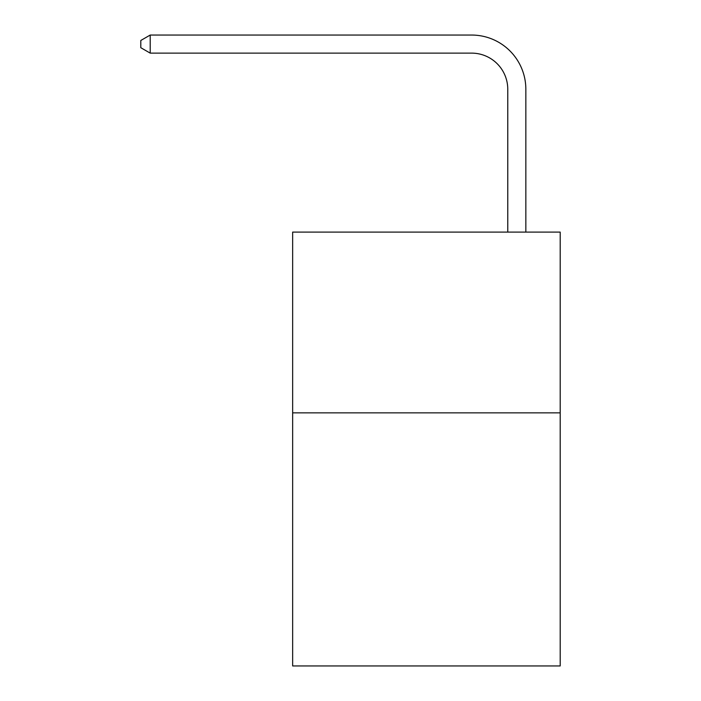 <?xml version="1.0" encoding="UTF-8"?>
<svg xmlns="http://www.w3.org/2000/svg" width="701" height="701" viewBox="0 0 701 701"><rect width="100%" height="100%" fill="white"/><g stroke="black" fill="none" stroke-linecap="round" stroke-linejoin="round"><path stroke-width="1.05" d="M560.195 412.863L560.195 665.95L292.65 665.95L292.65 232.092L560.195 232.092L560.195 412.863L292.65 412.863M507.769 232.092L507.769 89.281A36.154 36.154 3.2 0 0 471.615 53.127L150.207 53.127L140.805 47.703L140.805 40.474L150.207 35.05L471.615 35.05A54.231 54.231 -176.8 0 1 525.846 89.281L525.846 232.092M507.769 89.281A36.154 36.154 3.2 0 0 471.615 53.127A36.154 36.154 3.2 0 1 507.769 89.281A36.154 36.154 3.2 0 0 471.615 53.127A36.154 36.154 3.2 0 1 507.769 89.281A36.154 36.154 3.2 0 0 471.615 53.127A36.154 36.154 3.2 0 1 507.769 89.281A36.154 36.154 3.2 0 0 471.615 53.127A36.154 36.154 3.2 0 1 507.769 89.281A36.154 36.154 3.2 0 0 471.615 53.127A36.154 36.154 3.2 0 1 507.769 89.281A36.154 36.154 3.2 0 0 471.615 53.127A36.154 36.154 3.2 0 1 507.769 89.281A36.154 36.154 3.2 0 0 471.615 53.127A36.154 36.154 3.2 0 1 507.769 89.281A36.154 36.154 3.2 0 0 471.615 53.127A36.154 36.154 3.2 0 1 507.769 89.281A36.154 36.154 3.2 0 0 471.615 53.127A36.154 36.154 3.2 0 1 507.769 89.281A36.154 36.154 3.2 0 0 471.615 53.127A36.154 36.154 3.2 0 1 507.769 89.281A36.154 36.154 3.2 0 0 471.615 53.127A36.154 36.154 3.2 0 1 507.769 89.281A36.154 36.154 3.2 0 0 471.615 53.127A36.154 36.154 3.2 0 1 507.769 89.281A36.154 36.154 3.2 0 0 471.615 53.127A36.154 36.154 3.2 0 1 507.769 89.281A36.154 36.154 3.2 0 0 471.615 53.127A36.154 36.154 3.2 0 1 507.769 89.281A36.154 36.154 3.2 0 0 471.615 53.127A36.154 36.154 3.2 0 1 507.769 89.281A36.154 36.154 3.2 0 0 471.615 53.127A36.154 36.154 3.2 0 1 507.769 89.281A36.154 36.154 3.2 0 0 471.615 53.127A36.154 36.154 3.2 0 1 507.769 89.281A36.154 36.154 3.2 0 0 471.615 53.127A36.154 36.154 3.2 0 1 507.769 89.281A36.154 36.154 3.2 0 0 471.615 53.127A36.154 36.154 3.2 0 1 507.769 89.281A36.154 36.154 3.2 0 0 471.615 53.127A36.154 36.154 3.2 0 1 507.769 89.281A36.154 36.154 3.2 0 0 471.615 53.127A36.154 36.154 3.2 0 1 507.769 89.281A36.154 36.154 3.2 0 0 471.615 53.127A36.154 36.154 3.2 0 1 507.769 89.281A36.154 36.154 3.2 0 0 471.615 53.127A36.154 36.154 3.2 0 1 507.769 89.281M150.207 53.127L150.207 35.05L471.615 35.05"/></g></svg>
